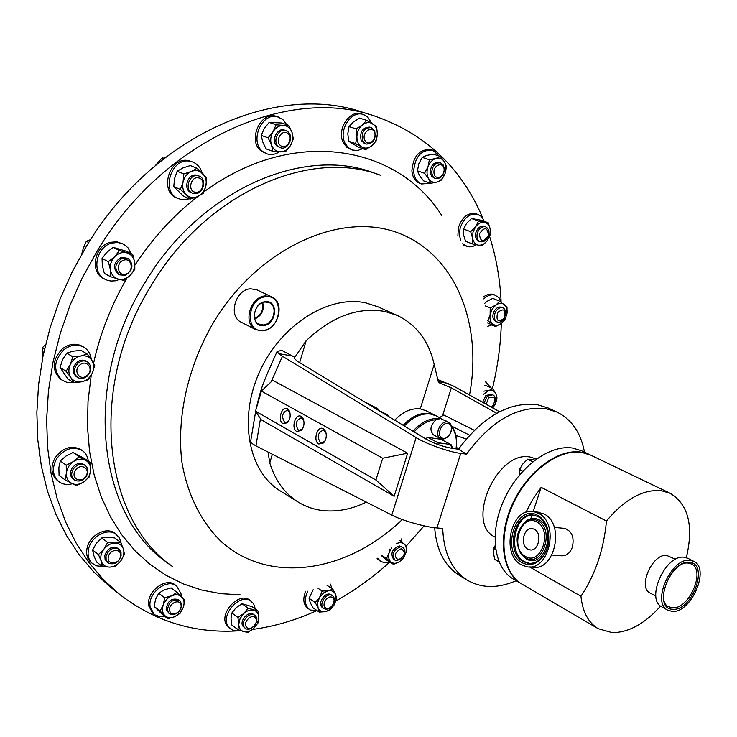 <?xml version="1.0" encoding="UTF-8"?>
<svg xmlns="http://www.w3.org/2000/svg" width="737" height="737" viewBox="0 0 737 737"><rect width="100%" height="100%" fill="white"/><g stroke="black" fill="none" stroke-linecap="round" stroke-linejoin="round"><path stroke-width="1.11" d="M265.154 302.032C255.343 302.446 250.165 319.83 258.576 323.994L263.413 324.971C273.722 324.4 278.402 305.818 269.014 302.566L265.154 302.032M265.44 301.719C252.128 302.483 250.304 327.615 263.625 325.514C276.753 324.648 278.724 299.876 265.44 301.719M289.908 412.527L287.504 410.14C282.207 412.554 281.258 416.626 284.657 422.356L285.403 422.642L288.692 421.076M283.008 423.646L287.412 422.752C290.231 419.289 290.885 415.382 289.374 411.006L287.439 408.768C281.82 405.239 277.213 420.772 283.008 423.646M318.752 443.996L323.589 442.928C326.334 439.473 326.97 435.576 325.496 431.256L323.368 428.741C317.435 425.037 312.635 440.947 318.752 443.996M326.058 432.96L323.35 430.122C317.804 432.564 316.836 436.746 320.429 442.661L321.249 442.965L324.971 440.993M296.698 431.44L301.267 430.482C304.059 427.027 304.713 423.112 303.211 418.763L301.203 416.414C295.463 412.821 290.783 428.501 296.698 431.44M303.755 420.339L301.23 417.796C295.85 420.219 294.892 424.328 298.356 430.132L299.13 430.426L302.585 428.713M538.176 516.683C542.782 519.281 545.97 523.767 547.748 530.143C549.719 538.6 548.65 546.513 544.532 553.874C540 560.958 534.408 564.081 527.784 563.234L523.307 561.612C504.688 552.326 514.537 510.373 534.27 515.292L538.176 516.683M534.38 529.295C542.708 533.21 538.425 551.995 529.71 549.857L527.803 549.166C519.53 545.131 523.86 526.485 532.575 528.65L534.38 529.295M537.715 515.412C542.561 518.139 545.914 522.865 547.784 529.581C549.857 538.489 548.733 546.826 544.403 554.583C537.992 564.035 530.548 566.753 522.054 562.718C500.174 551.552 516.149 502.726 537.715 515.412M240.778 630.66C196.042 634.041 155.682 621.982 119.707 594.492L103.549 579.77L88.993 562.672L76.27 543.316L65.584 521.851L57.127 498.479L51.056 473.412L47.527 446.944L46.634 419.362L48.439 391.006L52.99 362.254L60.241 333.465L70.126 305.035L82.544 277.352L97.321 250.792C164.213 139.33 288.351 86.054 374.101 115.838C425.323 133.618 461.555 167.714 482.781 218.106M489.589 236.476C496.148 257.075 499.981 278.641 501.086 301.166M501.307 323.497C500.644 345.192 497.687 366.879 492.427 388.556M420.237 408.906L434.185 364.41C428.787 341.01 416.479 324.695 397.261 315.445L378.109 306.868L366.013 302.944C328.96 294.57 280.788 324.612 259.608 371.798C238.115 418.865 248.489 471.744 280.281 490.925L298.098 502.008C306.048 506.909 314.763 509.801 324.216 510.713C338.154 511.902 352.203 509.037 366.363 502.109M272.358 454.222L269.77 462.937C275.223 480.515 284.666 493.541 298.098 502.008M269.77 462.937L268.065 452.039M292.893 356.109L278.816 353.64L277.029 351.613L281.58 350.296L294.828 357.298L306.168 340.697L299.646 362.604M397.261 315.445L385.138 311.521C358.302 306.675 331.982 316.394 306.168 340.697M556.942 412.066L548.319 408.068L537.356 404.677C509.322 401.49 483.021 416.341 458.451 449.22L466.53 454.149C491.257 420.707 517.743 405.553 545.988 408.685L556.942 412.066C571.663 419.39 580.839 432.748 584.487 452.149M443.149 438.303C450.224 439.685 455.125 424.282 447.829 423.535C440.717 422.071 435.797 437.64 443.149 438.303M450.989 432.011C452.389 427.478 451.652 424.291 448.796 422.439L447.423 422.006C440.182 420.422 433.872 435.668 440.551 438.57L443.13 439.077L445.452 438.451L449.588 434.756M442.744 419.39L436.111 415.815L430.694 414.093C421.509 413.015 412.72 416.967 404.327 425.968M403.194 425.286C411.578 416.341 420.339 412.407 429.496 413.485L435.503 415.53M434.913 415.217L425.922 410.684L420.505 408.943C411.559 407.856 402.964 411.587 394.71 420.145M387.708 415.908L387.054 414.977L387.551 414.894L388.316 416.276M374.11 407.672L377.611 408.556L380.145 411.329M387.551 414.894L380.578 411.264M445.231 420.412L447.534 421.804M451.237 425.323C455.881 431.403 457.484 439.261 456.056 448.888M448.796 422.439L440.56 418.542L436.028 419.712C430.15 425.433 429.385 430.546 433.734 435.042L440.551 438.57M456 448.879C457.253 439.952 455.798 432.601 451.615 426.806M660.61 606.072C644.884 623.677 628.781 632.53 612.309 632.659L598.214 628.707C588.319 622.701 582.562 611.885 580.949 596.251C595.275 574.722 603.778 549.645 606.459 521.041C624.654 499.271 642.904 489.156 661.209 490.676L670.182 493.302C688.422 504.43 693.803 525.896 686.331 557.679M598.214 628.707L522.109 584.183C502.523 573.082 497.797 537.826 512.712 504.891C527.425 471.892 558.554 448.695 581.659 452.389L590.696 455.134L670.182 493.302M529.544 566.9L580.949 596.251M606.459 521.041L541.17 487.35L532.768 499.299L525.886 512.39M655.893 596.196L650.117 593.045C637.33 587.407 652.475 553.128 666.764 555.449L675.507 559.3M667.786 610.181L661.946 606.966C645.234 599.596 665.41 554.169 684.102 557.236L687.814 558.287L693.747 561.327C710.588 568.522 691.039 613.58 672.126 611.378L667.786 610.181C651.093 602.829 671.352 557.246 690.035 560.286L693.747 561.327M558.83 555.587L561.097 555.772C566.163 556.232 569.913 553.376 572.336 547.232C574.464 537.439 571.949 531.165 564.8 528.411L563.483 528.282M688.303 563.114C672.393 560.35 654.474 601.014 668.643 606.735L672.411 607.776C688.966 609.766 706.12 570.272 691.37 563.962L688.625 563.105M590.42 454.996L581.659 450.786L572.612 448.041C549.507 444.3 518.47 467.313 503.85 500.137C489.036 532.888 493.854 568.006 513.449 579.125L521.842 584.026M590.153 454.867L581.115 452.131C558.01 448.437 526.891 471.616 512.178 504.605C497.272 537.531 502.008 572.778 521.584 583.879M536.416 458.985L530.133 457.041C496.987 449.938 464.89 523.169 494.886 537.006L494.932 537.043M521.363 564.8C500.064 554.104 511.367 506.089 533.975 511.727L538.406 513.311C560.092 523.187 549.111 572.179 526.54 566.679L521.363 564.8M536.932 512.04L543.851 513.882C565.537 523.731 554.583 572.566 532.013 567.075L529.442 566.891M398.284 559.844C393.447 556.177 394.424 552.455 401.223 548.678C406.032 552.354 405.046 556.076 398.284 559.844M402.144 557.927L397.003 560.654L394.885 560.092C391.513 554.206 393.438 549.756 400.67 546.734L402.734 547.278C404.806 548.825 405.267 551.313 404.097 554.74M394.885 560.092L393.567 559.272C390.195 553.395 392.121 548.945 399.353 545.933L402.734 547.278M389.606 561.944L385.414 562.81L380.743 561.557L377.077 558.655M380.743 561.557L377.722 558.195M488.428 235.435C483.361 242.768 480.358 242.252 479.4 233.878C484.495 226.545 487.498 227.06 488.428 235.435M488.52 235.26C486.724 240.271 483.933 242.418 480.156 241.708C477.383 240.308 476.424 237.507 477.263 233.316C479.059 228.304 481.841 226.148 485.6 226.839C488.41 228.23 489.377 231.04 488.52 235.26M480.156 241.708L478.7 241.156C475.927 239.765 474.969 236.973 475.807 232.772C477.594 227.77 480.377 225.614 484.135 226.305L485.6 226.839M476.203 244.739L473.375 246.195L469.773 246.895L463.499 245.126M457.87 236.006L458.377 227.632C462.2 216.89 468.179 212.247 476.305 213.712L481.408 216.448L484.375 221.413M466.374 246.315L462.689 243.726M460.533 240.161L459.4 234.523L460.118 228.277C463.951 217.516 469.93 212.873 478.055 214.338M198.437 177.884C206.332 178.934 202.997 193.877 195.259 192.21C187.327 191.242 190.653 176.143 198.437 177.884M197.875 175.71L199.183 176.088C207.723 179.063 202.739 195.535 193.914 193.573L192.477 193.158C184.001 190.128 189.087 173.665 197.875 175.71M192.477 193.158L191.104 192.578C182.638 189.547 187.705 173.103 196.493 175.157L199.183 176.088M189.621 198.852L181.772 199.69L176.852 198.032C158.667 191.399 169.648 156.097 188.571 160.657L192.854 162.066C197.405 164.001 200.464 167.575 202.049 172.79M178.474 198.732C160.279 192.099 171.279 156.751 190.22 161.311L192.854 162.066M108.394 556.748C109.96 548.439 122.591 548.392 120.444 556.647C118.915 564.883 106.294 565.049 108.394 556.748M106.054 556.113C108.965 549.102 113.286 546.79 119.025 549.166L120.997 552.068L121.08 555.984C118.15 563.004 113.811 565.307 108.063 562.875L106.137 559.991L106.054 556.113M108.063 562.875L105.087 559.54L104.838 555.173C107.749 548.171 112.07 545.859 117.8 548.236L119.025 549.166M102.259 566.467L96.455 565.841L91.36 562.736C87.325 559.291 85.888 554.464 87.049 548.254C89.398 535.246 106.441 526.246 114.917 533.348L119.376 537.752L121.292 543.703M92.798 563.869C88.753 560.424 87.325 555.587 88.486 549.378C90.844 536.352 107.897 527.333 116.372 534.436M169.657 610.383C168.303 603.299 180.353 598.039 181.109 605.353C182.444 612.383 170.477 617.689 169.657 610.383M167.382 610.356C168.626 601.963 172.744 598.711 179.717 600.581L181.661 604.073C180.39 612.465 176.263 615.708 169.289 613.783L167.382 610.356M169.289 613.783L166.157 609.398C167.4 601.014 171.509 597.762 178.483 599.632L179.717 600.581M164.83 616.344L159.865 616.676L154.862 614.861L152.808 613.267L148.745 605.952C145.843 592.216 165.678 576.638 175.24 584.948L176.714 586.062L180.998 593.681L181.145 596.334M154.254 614.409L150.191 607.095C147.299 593.359 167.152 577.744 176.714 586.062M123.788 260.17C132.098 257.324 134.208 271.833 125.852 274.053C117.561 276.974 115.35 262.39 123.788 260.17M122.628 257.987L128.026 258.383C134.042 264.509 133.102 270.147 125.198 275.288L119.661 274.864C113.728 268.692 114.714 263.072 122.628 257.987M119.661 274.864L118.353 274.192C112.42 268.019 113.406 262.4 121.31 257.324L128.026 258.383M119.615 279.424L115.488 280.788L111.011 281.055L107.574 280.382L103.613 278.54C89.711 272.174 94.253 246.167 110.071 242.344L116.824 241.764L123.908 244.371L128.054 247.862L131.149 253.611M105.161 279.36C91.25 272.994 95.801 246.95 111.637 243.118L117.561 242.455L123.107 243.956M444.116 169.547C444.78 177.543 434.176 180.832 433.964 172.651C433.292 164.591 443.96 161.375 444.116 169.547M444.347 168.828C443.656 175.728 440.68 178.98 435.41 178.594L432.803 176.465L431.679 172.688C432.343 165.807 435.3 162.527 440.569 162.868L443.213 165.014L444.347 168.828M435.41 178.594L431.633 176.383L430.205 172.191C430.869 165.309 433.826 162.039 439.086 162.38L440.569 162.868M430.334 183.218L421.675 183.992L419.933 183.384C415.171 181.468 412.49 177.249 411.891 170.744C413.245 155.949 419.602 148.911 430.952 149.602L432.72 150.173L439.234 156.087M421.675 183.992C416.921 182.076 414.24 177.857 413.641 171.343C414.995 156.53 421.361 149.482 432.72 150.173M325.883 608.016C320.715 605.685 327.403 594.519 332.23 597.403C337.353 599.761 330.72 610.844 325.883 608.016M332.544 605.317C329.872 608.67 327.099 609.803 324.206 608.725L323.783 608.467C318.034 604.994 326.39 592.004 332.129 595.487L332.488 595.699C334.93 597.891 335.022 600.996 332.755 605.003M323.783 608.467L322.511 607.583C316.753 604.11 325.1 591.129 330.839 594.621L332.488 595.699M317.214 610.715L310.388 610.024L307.873 608.366C303.451 604.69 302.658 599.153 305.505 591.765M309.393 609.425C304.602 605.27 304.077 599.19 307.817 591.194M504.375 318.089C498.129 322.935 495.863 321.102 497.586 312.58C503.859 307.744 506.116 309.586 504.375 318.089M504.338 318.154L504.228 318.347C502.072 321.572 499.677 322.769 497.024 321.949C493.854 319.84 493.431 316.348 495.752 311.484C497.89 308.278 500.276 307.071 502.91 307.863C505.425 309.236 506.236 311.871 505.342 315.777M497.024 321.949L495.596 321.35C492.427 319.241 492.003 315.749 494.315 310.885C496.462 307.688 498.848 306.481 501.482 307.274L502.91 307.863M491.745 324.98L487.747 326.288M287.909 133.526C293.989 138.068 286.315 150.643 280.548 145.576C274.404 141.071 282.151 128.376 287.909 133.526M287.817 131.693C294.468 136.557 287.826 150.855 280.382 147.695L278.65 146.718C271.971 141.955 278.512 127.575 285.974 130.652L287.817 131.693M280.382 147.695L277.223 146.212C270.543 141.449 277.084 127.086 284.537 130.154L285.974 130.652M279.341 151.877C275.15 154.586 270.912 155.203 266.647 153.757L261.359 151.103C246.877 140.979 260.778 110.025 276.909 116.557L282.759 119.44L286.822 124.728M266.647 153.757L263.054 151.73C248.562 141.587 262.483 110.596 278.623 117.128M75.34 470.528C79.955 462.449 91.038 468.299 85.953 476.056C81.411 484.098 70.236 478.368 75.34 470.528M73.166 469.229C76.786 464.43 80.794 463.158 85.188 465.416C88.302 468.133 88.707 471.708 86.404 476.13C82.774 480.966 78.739 482.219 74.317 479.898C71.259 477.18 70.881 473.624 73.166 469.229M74.317 479.898L73.092 479.013C70.043 476.295 69.656 472.739 71.94 468.354C75.561 463.555 79.568 462.283 83.963 464.55L85.188 465.416M72.364 483.758C67.288 485.103 62.838 484.43 59.015 481.74L57.569 480.671C51.056 474.803 50.236 467.175 55.128 457.788C62.885 447.534 71.489 444.816 80.941 449.625L82.406 450.648C85.824 453.126 87.786 456.645 88.283 461.187M59.015 481.74C52.493 475.872 51.682 468.235 56.574 458.829C64.34 448.557 72.954 445.83 82.406 450.648M246.287 626.809C242.63 621.881 252.478 612.843 255.638 618.205C259.24 623.115 249.493 632.116 246.287 626.809M244.26 627.233C240.198 621.899 249.834 611.166 254.864 615.386L255.923 616.501C259.94 621.862 250.294 632.549 245.264 628.283L244.26 627.233M245.264 628.283L243.007 626.293C238.945 620.969 248.581 610.245 253.611 614.465L254.864 615.386M240.142 630.43L236.374 630.89L232.92 630.236L226.978 625.602C218.106 614.151 238.843 591.065 249.732 600.139L253.592 603.704L255.389 609.131M230.552 628.937L228.452 626.726C219.589 615.266 240.345 592.152 251.234 601.226M374.507 132.227C377.961 139.155 367.837 147.464 364.797 140.168C361.287 133.204 371.512 124.866 374.507 132.227M374.682 130.919C376.1 139.422 373.208 143.816 366.022 144.093L362.576 140.813C361.112 132.338 363.977 127.925 371.153 127.575L374.682 130.919M366.022 144.093L364.557 143.604L361.112 140.325C359.647 131.859 362.512 127.446 369.688 127.096L371.153 127.575M362.788 148.671L357.537 150.532L352.332 150.035L346.887 147.336L343.23 142.471C336.459 129.712 349.596 109.352 361.572 113.968L365.386 115.396L367.837 117.192L371.595 123.116M352.332 150.035L348.076 147.437L344.962 143.052C338.2 130.283 351.346 109.905 363.332 114.521M79.937 364.907C87.049 358.744 94.391 369.928 87.012 375.557C79.983 381.757 72.502 370.61 79.937 364.907M78.186 363.046C81.383 360.669 84.497 360.292 87.528 361.922C92.097 366.16 91.922 370.96 87.012 376.331C83.788 378.744 80.637 379.104 77.569 377.418C73.074 373.171 73.285 368.38 78.186 363.046M77.569 377.418L76.316 376.625C71.83 372.378 72.033 367.588 76.934 362.263C80.13 359.896 83.235 359.518 86.266 361.148L87.528 361.922M73.672 382.641L67.003 382.429L61.07 379.564C51.461 370.389 51.922 360.107 62.461 348.73C69.287 343.7 75.948 342.898 82.443 346.344L83.954 347.256C88.2 349.955 90.633 354.018 91.241 359.426M62.544 380.513C52.935 371.337 53.405 361.047 63.944 349.651C70.789 344.603 77.449 343.81 83.954 347.256M493.256 405.497L491.524 407.275M483.997 403.084L487.249 396.211L492.86 394.783C495.015 396.045 495.734 398.395 495.006 401.822M482.615 402.31L485.849 395.548L491.459 394.12L492.86 394.783M486.125 404.263L488.695 397.731C495.255 395.723 496.545 398.56 492.565 406.225L491.284 407.137M265.458 295.887L271.87 296.965C285.569 302.566 278.162 329.992 262.805 330.876L255.923 329.697C242.464 323.939 250.129 296.504 265.458 295.887M255.923 329.697L241.229 322.226C227.807 316.486 235.343 289.337 250.598 288.784L256.983 289.871L271.87 296.965M263.256 330.388C281.737 329.135 284.565 294.256 265.817 296.79C246.969 297.849 244.435 333.419 263.256 330.388M374.101 115.838L362.263 112.144C276.661 82.443 153.195 135.092 86.902 245.485L72.263 271.796L59.973 299.231L50.199 327.403L43.041 355.953L38.591 384.474L36.85 412.6L37.799 439.98L41.383 466.272L47.472 491.174L55.957 514.408L66.643 535.762L79.356 555.025L93.894 572.059L110.025 586.744L119.707 594.492M81.743 254.154L83.263 248.424L86.312 241.294L90.577 239.636M88.689 242.501L86.312 241.294M84.691 249.134L88.937 242.206M39.669 456.083L39.402 454.232M42.589 358.228L42.516 347.588L45.602 344.455M44.57 348.868L42.516 347.588M42.7 357.666L44.027 351.282M155.516 165.374L162.122 157.911L164.277 158.225M163.761 158.566L162.122 157.911M161.339 160.602L164.775 157.902M483.15 394.488L488.972 390.435C492.159 389.781 494.472 390.914 495.927 393.825L496.701 397.215L496.323 401.094L495.209 404.198L492.703 407.93M483.822 391.154L488.972 390.435L492.878 388.767L495.927 393.825L497.014 397.943L495.209 404.198L492.795 407.985M484.826 385.691L486.116 385.608L492.878 388.767M485.462 381.812L491.109 387.938M73.783 382.706L70.807 377.547C73.47 381.176 77.145 382.595 81.816 381.794C86.478 380.679 89.969 377.814 92.282 373.217C94.327 368.5 94.179 364.216 91.858 360.347L94.741 365.543L92.282 373.217L88.072 379.795L81.816 381.794L73.783 382.706L67.767 378.855L60.056 367.431L62.544 359.73L66.754 353.097L73.083 351.18L81.098 350.342L87.196 354.046L80.895 355.971L72.806 356.828L70.31 364.585C72.659 359.923 76.197 357.049 80.895 355.971C85.603 355.234 89.26 356.69 91.858 360.347L87.196 354.046M70.807 377.547L66.072 371.255L70.31 364.585C68.255 369.366 68.421 373.687 70.807 377.547M60.056 367.431L66.072 371.255M66.754 353.097L72.806 356.828M365.653 149.639L361.683 146.976C365.027 148.791 368.426 148.367 371.881 145.705L365.653 149.639L358.597 147.253L348.601 141.246L347.818 133.6L349.043 126.598L353.29 122.02L359.536 118.095L366.648 120.343L376.589 126.515L377.344 134.152L376.054 141.099L371.881 145.705C375.216 142.785 377.04 138.934 377.344 134.152C377.39 129.399 375.833 125.935 372.664 123.77C369.338 121.9 365.921 122.287 362.411 124.949L366.648 120.343M348.601 141.246L355.658 143.614L356.901 136.612L356.118 128.911L362.411 124.949C359.03 127.888 357.196 131.776 356.901 136.612C356.892 141.403 358.486 144.857 361.683 146.976L355.658 143.614M349.043 126.598L356.118 128.911M237.867 629.573L231.851 625.04L231.003 618.371L231.879 612.954L237.922 617.44L238.76 624.165L237.867 629.573L243.763 631.609C240.548 630.568 238.88 628.09 238.76 624.165L240.142 618.472L243.864 613.433L237.922 617.44M241.985 603.732L248.056 608.163L258.033 611.047L251.943 606.634L241.985 603.732L236.08 607.703L231.879 612.954M258.033 611.047L258.844 617.726L257.913 623.097L253.786 628.357L247.899 632.337L243.763 631.609C247.107 632.374 250.442 631.287 253.786 628.357L257.462 623.364L258.844 617.726C258.761 613.829 257.121 611.332 253.933 610.245C250.608 609.435 247.245 610.503 243.864 613.433L248.056 608.163M73.11 452.481L84.488 458.525L90.439 462.707L90.633 470.538L89.113 477.134L83.64 482.007L76.436 485.665L64.939 479.769L59.08 475.457L58.868 467.608L60.323 460.957L65.888 456.111L73.11 452.481L79.043 456.664L73.488 461.528L66.21 465.194L66.422 473.108C67.003 468.317 69.361 464.457 73.488 461.528C77.754 458.875 81.798 458.469 85.612 460.293L79.043 456.664M64.939 479.769L66.422 473.108C66.173 477.852 67.878 481.27 71.553 483.343C75.404 485.112 79.43 484.67 83.64 482.007C87.712 479.087 90.043 475.264 90.633 470.538C90.909 465.83 89.241 462.421 85.612 460.293L90.439 462.707M60.323 460.957L66.21 465.194M272.883 151.334L271.502 144.959C273.197 149.289 276.089 151.601 280.189 151.914C284.316 151.877 287.716 149.795 290.396 145.659L285.468 151.767L272.883 151.334L266.011 148.837L262.658 141.78L261.248 135.396L264.224 128.56L269.171 122.416L281.774 123.015L288.729 125.373L292.036 132.476L293.335 138.851L290.396 145.659C292.865 141.357 293.409 136.962 292.036 132.476C290.406 128.146 287.531 125.797 283.432 125.419L288.729 125.373M271.502 144.959L268.13 137.837L273.114 131.656L276.099 124.783L283.432 125.419C279.277 125.401 275.841 127.483 273.114 131.656C270.617 136.023 270.083 140.463 271.502 144.959M261.248 135.396L268.13 137.837M269.171 122.416L276.099 124.783M483.389 297.02C487.102 294.201 490.685 293.427 494.14 294.699L498.931 297.555L501.492 302.446M483.785 298.872C487.857 295.141 491.883 293.98 495.854 295.39M484.688 303.34L487.046 301.313L492.777 298.384L499.714 301.212L507.019 307.209L506.936 313.934L504.873 319.821L501.151 323.607L495.439 326.555L487.452 322.87M485.149 305.846L490.197 307.937L495.964 304.98L499.714 301.212M487.194 320.291L495.439 326.555M488.069 320.669L490.123 314.727L490.197 307.937M490.123 314.727L492.187 309.162L495.964 304.98C499.106 302.907 501.915 302.787 504.375 304.63C506.678 306.712 507.535 309.816 506.936 313.934L504.891 319.453L501.151 323.607C498.037 325.69 495.246 325.837 492.758 324.04C490.418 321.986 489.543 318.881 490.123 314.727M330.24 583.999L332.166 588.743M319.149 612.06L312.976 607.776L310.148 602.442L309.07 598.297L315.252 602.562L318.098 607.933L319.149 612.06L325.385 611.682C321.912 612.189 319.49 610.945 318.098 607.933L317.592 602.912L319.582 597.421L315.252 602.562M313.17 589.747L309.07 598.297M326.952 585.252L332.829 589.185L335.63 594.556L336.625 598.702L334.11 604.994L329.817 610.079L325.385 611.682L330.194 609.425L334.11 604.994L336.1 599.559L335.63 594.556C334.276 591.535 331.862 590.254 328.389 590.733L332.829 589.185M322.133 591.074L319.582 597.421L323.543 592.963L328.389 590.733L322.133 591.074L318.034 588.292M430.684 183.338L428.639 178.667C430.758 181.846 433.605 182.96 437.179 182.002L430.684 183.338L423.591 180.887L419.51 175.535L417.428 170.846L418.819 163.78L422.255 157.396L426.732 155.424L433.218 154.125L440.376 156.456L444.439 161.882L446.429 166.59L445.037 173.628L441.601 179.966L437.179 182.002C440.726 180.74 443.352 177.949 445.037 173.628C446.511 169.215 446.309 165.3 444.439 161.882C442.366 158.667 439.528 157.525 435.926 158.437L440.376 156.456M417.428 170.846L424.53 173.269L427.985 166.857L429.385 159.754L435.926 158.437C432.333 159.671 429.689 162.481 427.985 166.857C426.511 171.325 426.723 175.259 428.639 178.667L424.53 173.269M422.255 157.396L429.385 159.754M110.642 276.725L110.403 269.714C111.324 274.56 113.922 277.674 118.206 279.047C122.6 280.078 126.626 278.826 130.302 275.306C133.775 271.548 135.24 267.218 134.696 262.308L134.853 269.281L130.302 275.306L123.917 280.41L118.206 279.047L110.642 276.725L104.368 273.418L102.323 265.504L102.056 258.484L106.69 252.45L113.111 247.337L126.322 251.216L132.688 254.376L119.449 250.506L114.815 256.568C118.556 253.031 122.618 251.805 127.004 252.902C131.269 254.348 133.83 257.48 134.696 262.308L132.688 254.376M110.403 269.714L108.348 261.718L114.815 256.568C111.287 260.364 109.813 264.749 110.403 269.714M102.056 258.484L108.348 261.718M113.111 247.337L119.449 250.506M158.759 593.239L164.102 589.913L171.122 587.905L177.083 592.428L184.747 600.204L183.301 607.399L180.15 613.276L174.862 616.657L167.852 618.721L161.947 614.068L154.153 606.394L155.608 599.163L158.759 593.239L164.683 597.818L163.218 605.095L160.058 611.037L164.812 615.561C162.37 612.917 161.845 609.435 163.218 605.095C164.867 600.784 167.714 597.679 171.749 595.772L164.683 597.818M167.852 618.721L164.812 615.561C167.474 617.947 170.827 618.306 174.862 616.657L179.975 612.917L183.301 607.399C184.683 603.115 184.176 599.642 181.781 596.979C179.165 594.556 175.821 594.16 171.749 595.772L177.083 592.428M154.153 606.394L160.058 611.037M101.798 537.946L107.455 537.31L114.76 537.946L120.675 542.404L123.411 549.047L124.442 554.362L120.748 561.023L115.35 566.375L109.721 567.122L102.36 566.55L96.529 561.953L93.746 555.348L92.613 550.005L96.372 543.326L101.798 537.946L107.676 542.432L103.917 549.139L98.463 554.556L101.255 561.226C100.131 557.218 101.015 553.192 103.917 549.139C107.049 545.251 110.753 543.224 115.046 543.058L107.676 542.432M102.36 566.55L101.255 561.226C102.683 565.058 105.502 567.029 109.721 567.122C113.986 566.91 117.662 564.874 120.748 561.023C123.604 557.015 124.498 553.026 123.411 549.047C122.038 545.205 119.256 543.215 115.046 543.058L120.675 542.404M92.613 550.005L98.463 554.556M190.155 199.082L186.24 194.688C189.538 197.691 193.343 198.327 197.645 196.595C201.864 194.55 204.6 191.03 205.863 186.046L203.2 193.315L197.645 196.595L190.155 199.082L183.55 196.263L173.794 186.664L174.54 178.557L177.175 171.224L182.813 167.999L190.312 165.558L196.982 168.229L206.618 177.976L205.863 186.046C206.839 181.007 205.807 176.834 202.776 173.508C199.524 170.45 195.72 169.768 191.362 171.463L196.982 168.229M186.24 194.688L180.39 189.455L183.052 182.103L183.799 173.941L191.362 171.463C187.087 173.499 184.324 177.046 183.052 182.103C182.085 187.207 183.154 191.399 186.24 194.688M173.794 186.664L180.39 189.455M177.175 171.224L183.799 173.941M472.555 243.956L472.62 238.208C473.366 242.16 475.31 244.472 478.451 245.154L472.555 243.956L465.526 241.303L463.564 234.827L463.591 229.078L466.53 223.431L471.477 218.52L481.206 220.271L488.299 222.823L490.225 229.318L490.123 235.057L487.231 240.686L482.302 245.578L478.451 245.154C481.676 245.532 484.596 244.039 487.231 240.686L489.847 235.204L490.225 229.318C489.525 225.375 487.599 223.044 484.458 222.316L488.299 222.823M463.591 229.078L470.648 231.685L475.623 226.738L478.562 221.072L484.458 222.316C481.233 221.892 478.285 223.366 475.623 226.738L472.979 232.284L472.62 238.208L470.648 231.685M471.477 218.52L478.562 221.072M401.407 538.959L402.015 542.073M399.869 540.359L406.584 546.274L405.921 552.824L403.425 558.25L399.362 561.852L393.447 564.339L387.1 560.378L381.305 555.587M393.447 564.339L386.547 558.434L381.619 555.357M389.643 549.12L389.035 552.962L386.547 558.434M396.349 543.482L400.596 542.46L404.106 543.842C406.244 545.914 406.852 548.918 405.921 552.824L403.434 558.02L399.362 561.852C396.073 563.731 393.263 563.768 390.914 561.962C388.749 559.908 388.123 556.914 389.035 552.962L391.854 547.305M495.669 549.562L493.643 548.402L495.181 545.537M499.06 561.926L494.767 559.438L493.532 553.542L493.643 548.402M522.8 471.155L519.465 469.451L522.846 463.951L527.609 459.169L534.961 460.054M532.777 461.767L527.609 459.169M519.29 474.831L519.465 469.451M541.17 487.35L533.164 511.598M531.967 515.227L530.806 518.747M436.12 443.867L437.999 442.734L451.035 444.558L453.025 448.474M440.081 443.259L437.704 444.457M452.629 448.418L450.196 444.678M437.999 442.734L427.773 437.391L440.8 439.252L451.035 444.558M436.028 419.712C428.188 420.32 420.891 424.383 414.139 431.91M427.773 437.391L425.516 438.791M412.95 431.182C421.085 422.163 429.717 417.953 438.847 418.57M379.997 411.237L375.833 408.722M387.054 414.977L385.866 414.793M455.871 435.466L466.263 438.966M458.976 448.455L456.249 447.543M458.451 449.22L452.315 448.372C442.965 446.705 434.157 443.582 425.894 439.022L297.241 361.148L294.045 358.21L294.828 357.298M434.185 364.41L438.469 382.475L451.339 387.865L442.513 415.806M255.49 411.182L375.925 480.027L382.696 458.23L261.395 391.098L255.49 411.182L261.128 419.694L394.148 496.287L375.925 480.027M261.395 391.098L272.754 380.32L407.653 453.2L394.148 496.287M407.653 453.2L382.696 458.23M436.93 527.941C426.014 527.323 401.011 520.193 391.808 515.071L416.138 437.566C425.166 443.554 449.892 452.306 460.763 453.366L436.93 527.941L442.725 528.466C443.692 553.174 451.965 570.456 467.534 580.305C481.832 588.402 498.037 588.541 516.158 580.701M434.646 527.692C436.507 550.309 444.761 566.2 459.391 575.385L467.534 580.305M260.465 418.699L255.96 445.876L252.257 443.646L250.654 441.352L250.829 440.367M278.816 353.64L282.455 356.238L271.161 381.83M499.52 411.734L453.596 386.124L437.769 379.573M438.266 381.646L448.207 383.397M496.683 413.254L451.339 387.865M474.296 430.27L443.849 415.023L439.528 417.538M416.138 437.566L282.455 356.238M391.808 515.071L255.96 445.876M460.763 453.366L466.53 454.149M451.965 426.281L469.57 435.18M424.107 525.859L406.336 545.988M389.809 562.064C373.014 577.264 355.059 590.226 335.961 600.931M316.228 610.89C295.417 620.314 274.173 626.505 252.496 629.453M254.753 318.983C261.764 315.676 264.426 310.213 262.722 302.612M254.569 318.338C261.276 315.243 263.782 310.084 262.105 302.87M529.636 563.427L524.514 561.705C506.761 552.888 514.675 512.961 533.772 515.209M522.063 524.974L526.025 520.985C530.327 518.019 534.684 517.641 539.079 519.843C557.743 528.742 543.897 570.134 526.163 558.821L521.483 554.556L519.88 551.949M525.472 557.78L521.013 553.717C514.675 541.667 516.112 531.027 525.334 521.796C529.433 518.977 533.57 518.618 537.743 520.718C555.458 529.184 542.321 568.513 525.472 557.78M525.398 556.417C509.396 548.328 521.105 512.657 536.794 521.999C553.229 529.866 541.041 566.366 525.398 556.417M402.291 519.539C348.306 571.636 270.903 585.408 221.828 542.156C201.708 522.837 187.742 495.522 181.993 462.744C176.327 417.971 187.732 366.317 213.831 321.894C259.102 247.144 341.498 210.902 398.542 233.076C455.991 254.827 482.846 324.501 469.533 395.014M151.721 284.749C206.977 192.136 310.544 147.999 380.946 175.406L374.203 173.02C303.847 145.65 200.593 189.483 145.604 281.608C81.402 383.093 97.302 515.356 167.161 562.58L172.909 566.836C102.977 519.594 87.206 386.796 151.721 284.749M240.096 594.814L220.649 593.654L201.662 590.033L183.366 583.916L165.982 575.293L149.768 564.192L134.945 550.668L121.762 534.813L110.43 516.757L101.162 496.692L94.152 474.831L89.555 451.44L87.482 426.815L88.025 401.306L91.222 375.262M93.581 363.203C100.112 333.649 111.167 305.385 126.736 278.42M672.863 609.259C652.107 609.527 669.463 559.595 689.279 562.423C709.491 563.105 692.43 611.378 672.863 609.259M134.963 265.09C152.725 238.097 173.6 215.278 197.59 196.622M203.873 191.906C293.059 126.036 397.409 145.06 441.73 215.444M289.77 412.213L289.374 411.006M288.195 421.628L287.412 422.752M325.846 432.435L325.496 431.256M324.317 441.804L323.589 442.928M303.589 419.952L303.211 418.763M302.032 429.358L301.267 430.482M527.784 563.234L529.682 563.427M522.045 524.965L525.334 521.796C516.093 531.055 514.647 541.695 521.013 553.717L519.871 551.939M529.71 549.857L530.787 549.94M547.748 530.143L547.784 529.581M544.532 553.874L544.403 554.583M377.611 408.556L363.148 401.039M554.288 527.388L564.8 528.411M533.975 511.727L539.42 512.307M485.471 381.748L486.392 382.171M551.939 555.035L557.412 555.477M688.432 563.123L691.37 563.962M277.029 351.613L267.577 372.931C263.588 383.111 261.073 387.054 256.181 408.832M255.656 411.439L250.654 441.352"/></g></svg>
